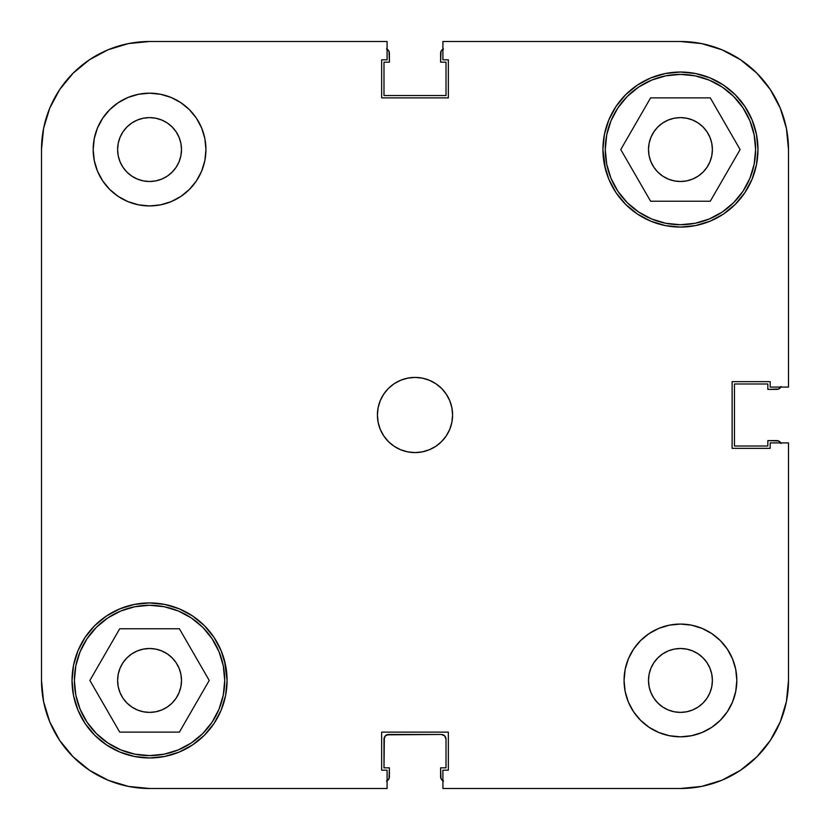 <?xml version="1.0" encoding="UTF-8"?>
<svg xmlns="http://www.w3.org/2000/svg" width="830" height="830" viewBox="0 0 830 830"><rect width="100%" height="100%" fill="white"/><g stroke="black" fill="none" stroke-linecap="round" stroke-linejoin="round"><path stroke-width="1.25" d="M74.389 680.444A75.167 75.167 0 0 1 149.556 605.278A75.167 75.167 0 0 1 224.723 680.444A75.167 75.167 0 0 1 149.556 755.611A75.167 75.167 0 0 1 74.389 680.444L75.831 665.774L80.105 651.675L87.057 638.685L96.405 627.293L107.796 617.945L120.786 610.994L134.896 606.72L149.556 605.278L164.226 606.72L178.326 610.994L191.315 617.945L202.707 627.293L212.055 638.685L219.006 651.675L223.28 665.774L224.723 680.444L223.28 695.104L219.006 709.214L212.055 722.204L202.707 733.596L191.315 742.943L178.326 749.895L164.226 754.169L149.556 755.611L134.896 754.169L120.786 749.895L107.796 742.943L96.405 733.596L87.057 722.204L80.105 709.214L75.831 695.104L74.389 680.444M605.278 149.556A75.167 75.167 0 0 1 680.444 74.389A75.167 75.167 0 0 1 755.611 149.556A75.167 75.167 0 0 1 680.444 224.723A75.167 75.167 0 0 1 605.278 149.556L606.72 134.896L610.994 120.786L617.945 107.796L627.293 96.405L638.685 87.057L651.675 80.105L665.774 75.831L680.444 74.389L695.104 75.831L709.214 80.105L722.204 87.057L733.596 96.405L742.943 107.796L749.895 120.786L754.169 134.896L755.611 149.556L754.169 164.226L749.895 178.326L742.943 191.315L733.596 202.707L722.204 212.055L709.214 219.006L695.104 223.28L680.444 224.723L665.774 223.28L651.675 219.006L638.685 212.055L627.293 202.707L617.945 191.315L610.994 178.326L606.72 164.226L605.278 149.556M181.5 149.556A31.945 31.945 0 0 1 149.556 181.5A31.945 31.945 0 0 1 117.611 149.556L118.223 143.32L120.039 137.334L122.996 131.804L126.969 126.969L131.804 122.996L137.334 120.039L143.32 118.223L149.556 117.611L155.791 118.223L161.777 120.039L167.307 122.996L172.142 126.969L176.116 131.804L179.073 137.334L180.888 143.32L181.5 149.556L180.888 155.791L179.073 161.777L176.116 167.307L172.142 172.142L167.307 176.116L161.777 179.073L155.791 180.888L149.556 181.5L143.32 180.888L137.334 179.073L131.804 176.116L126.969 172.142L122.996 167.307L120.039 161.777L118.223 155.791L117.611 149.556A31.945 31.945 0 0 1 149.556 117.611A31.945 31.945 0 0 1 181.5 149.556L180.888 143.32L179.073 137.334M712.389 680.444A31.945 31.945 0 0 1 680.444 712.389A31.945 31.945 0 0 1 648.5 680.444L649.112 674.209L650.928 668.223L653.884 662.693L657.858 657.858L662.693 653.884L668.223 650.928L674.209 649.112L680.444 648.5L686.68 649.112L692.666 650.928L698.196 653.884L703.031 657.858L707.004 662.693L709.961 668.223L711.777 674.209L712.389 680.444L711.777 686.68L709.961 692.666L707.004 698.196L703.031 703.031L698.196 707.004L692.666 709.961L686.68 711.777L680.444 712.389L674.209 711.777L668.223 709.961L662.693 707.004L657.858 703.031L653.884 698.196L650.928 692.666L649.112 686.68L648.5 680.444A31.945 31.945 0 0 1 680.444 648.5A31.945 31.945 0 0 1 712.389 680.444M736.822 680.444A56.378 56.378 0 0 1 680.444 736.822A56.378 56.378 0 0 1 624.067 680.444L625.146 691.442L628.362 702.014L633.57 711.767L640.584 720.305L649.122 727.319L658.864 732.527L669.447 735.733L680.444 736.822L691.442 735.733L702.014 732.527L711.767 727.319L720.305 720.305L727.319 711.767L732.527 702.014L735.733 691.442L736.822 680.444L735.733 669.447L732.527 658.864L727.319 649.122L720.305 640.584L711.767 633.57L702.014 628.362L691.442 625.146L680.444 624.067L669.447 625.146L658.864 628.362L649.122 633.57L640.584 640.584L633.57 649.122L628.362 658.864L625.146 669.447L624.067 680.444A56.378 56.378 0 0 1 680.444 624.067A56.378 56.378 0 0 1 736.822 680.444M205.933 149.556A56.378 56.378 0 0 1 149.556 205.933A56.378 56.378 0 0 1 93.178 149.556L94.267 160.553L97.473 171.136L102.681 180.878L109.695 189.416L118.234 196.43L127.986 201.638L138.558 204.854L149.556 205.933L160.553 204.854L171.136 201.638L180.878 196.43L189.416 189.416L196.43 180.878L201.638 171.136L204.854 160.553L205.933 149.556L204.854 138.558L201.638 127.986L196.43 118.234L189.416 109.695L180.878 102.681L171.136 97.473L160.553 94.267L149.556 93.178L138.558 94.267L127.986 97.473L118.234 102.681L109.695 109.695L102.681 118.234L97.473 127.986L94.267 138.558L93.178 149.556A56.378 56.378 0 0 1 149.556 93.178A56.378 56.378 0 0 1 205.933 149.556M452.589 415A37.589 37.589 0 0 1 415 452.589A37.589 37.589 0 0 1 377.411 415L378.138 422.335L380.275 429.38L383.751 435.885L388.419 441.581L394.115 446.25L400.62 449.725L407.665 451.862L415 452.589L422.335 451.862L429.38 449.725L435.885 446.25L441.581 441.581L446.25 435.885L449.725 429.38L451.862 422.335L452.589 415L451.862 407.665L449.725 400.62L446.25 394.115L441.581 388.419L435.885 383.751L429.38 380.275L422.335 378.138L415 377.411L407.665 378.138L400.62 380.275L394.115 383.751L388.419 388.419L383.751 394.115L380.275 400.62L378.138 407.665L377.411 415A37.589 37.589 0 0 1 415 377.411A37.589 37.589 0 0 1 452.589 415M225.584 665.318L221.174 650.782L214.016 637.378L204.367 625.633L192.622 615.985L179.218 608.826L164.682 604.416L149.556 602.922L134.429 604.416L119.894 608.826L106.489 615.985L94.745 625.633L85.106 637.378L77.937 650.782L73.528 665.318L72.034 680.444A77.522 77.522 0 0 1 149.556 602.922A77.522 77.522 0 0 1 227.078 680.444A77.522 77.522 0 0 1 149.556 757.966A77.522 77.522 0 0 1 72.034 680.444L73.528 695.571L77.937 710.107L85.106 723.511L94.745 735.255L106.489 744.894L119.894 752.063L134.429 756.472L149.556 757.966L164.682 756.472L179.218 752.063L192.622 744.894L204.367 735.255L214.016 723.511L221.174 710.107L225.584 695.571L227.078 680.444L224.536 660.773M604.416 164.682L608.826 179.218L615.985 192.622L625.633 204.367L637.378 214.016L650.782 221.174L665.318 225.584L680.444 227.078L695.571 225.584L710.107 221.174L723.511 214.016L735.255 204.367L744.894 192.622L752.063 179.218L756.472 164.682L757.966 149.556A77.522 77.522 0 0 1 680.444 227.078A77.522 77.522 0 0 1 602.922 149.556L605.464 169.227M712.389 149.556A31.945 31.945 0 0 1 680.444 181.5A31.945 31.945 0 0 1 648.5 149.556A31.945 31.945 0 0 1 680.444 117.611A31.945 31.945 0 0 1 712.389 149.556L711.777 155.791L709.961 161.777L707.004 167.307L703.031 172.142L698.196 176.116L692.666 179.073L686.68 180.888L680.444 181.5L674.209 180.888L668.223 179.073L662.693 176.116L657.858 172.142L653.884 167.307L650.928 161.777L649.112 155.791L648.5 149.556L649.112 143.32L650.928 137.334L653.884 131.804L657.858 126.969L662.693 122.996L668.223 120.039L674.209 118.223L680.444 117.611L686.68 118.223L692.666 120.039L698.196 122.996L703.031 126.969L707.004 131.804L709.961 137.334L711.777 143.32L712.389 149.556L711.777 143.32L709.961 137.334M181.5 680.444A31.945 31.945 0 0 1 149.556 712.389A31.945 31.945 0 0 1 117.611 680.444A31.945 31.945 0 0 1 149.556 648.5A31.945 31.945 0 0 1 181.5 680.444L180.888 686.68L179.073 692.666L176.116 698.196L172.142 703.031L167.307 707.004L161.777 709.961L155.791 711.777L149.556 712.389L143.32 711.777L137.334 709.961L131.804 707.004L126.969 703.031L122.996 698.196L120.039 692.666L118.223 686.68L117.611 680.444L118.223 674.209L120.039 668.223L122.996 662.693L126.969 657.858L131.804 653.884L137.334 650.928L143.32 649.112L149.556 648.5L155.791 649.112L161.777 650.928L167.307 653.884L172.142 657.858L176.116 662.693L179.073 668.223L180.888 674.209L181.5 680.444M43.575 701.526L41.5 680.444L41.5 149.556L41.5 680.444A108.056 108.056 0 0 0 149.556 788.5L387.091 788.5L149.556 788.5L128.474 786.425L108.201 780.273L128.474 786.425L108.201 780.273L89.526 770.292L108.201 780.273L89.526 770.292L73.154 756.846L59.708 740.474L49.727 721.799L59.708 740.474L49.727 721.799L43.575 701.526L49.727 721.799L43.575 701.526L41.5 680.444L43.575 701.526L49.727 721.799L59.708 740.474M788.5 680.444L788.5 442.909L788.5 680.444L786.425 701.526L780.273 721.799L786.425 701.526L780.273 721.799L770.292 740.474L780.273 721.799L770.292 740.474L756.846 756.846L740.474 770.292L721.799 780.273L740.474 770.292L721.799 780.273L701.526 786.425L680.444 788.5L701.526 786.425L721.799 780.273L701.526 786.425L680.444 788.5L442.909 788.5L442.909 770.178L448.356 770.178L448.356 732.122L381.644 732.122L381.644 770.178L387.091 770.178L387.091 788.5L387.091 770.178L381.644 770.178L381.644 732.122L448.356 732.122L448.356 770.178L442.909 770.178L442.909 788.5L680.444 788.5A108.056 108.056 0 0 0 788.5 680.444L786.425 701.526L780.273 721.799L770.292 740.474M41.5 149.556L43.575 128.474L49.727 108.201L59.708 89.526L49.727 108.201L43.575 128.474L41.5 149.556A108.056 108.056 0 0 1 149.556 41.5L128.474 43.575L149.556 41.5L387.091 41.5L387.091 59.822L381.644 59.822L381.644 97.878L448.356 97.878L448.356 59.822L442.909 59.822L442.909 41.5L680.444 41.5L701.526 43.575L721.799 49.727L701.526 43.575L721.799 49.727L740.474 59.708L721.799 49.727L740.474 59.708L756.846 73.154L770.292 89.526L780.273 108.201L770.292 89.526L780.273 108.201L786.425 128.474L780.273 108.201L786.425 128.474L788.5 149.556L786.425 128.474L780.273 108.201L770.292 89.526M128.474 43.575L108.201 49.727L89.526 59.708L108.201 49.727L128.474 43.575L108.201 49.727L89.526 59.708L108.201 49.727M59.708 89.526L49.727 108.201L43.575 128.474L49.727 108.201L59.708 89.526L73.154 73.154L89.526 59.708M149.556 41.5L387.091 41.5L387.091 59.822L381.644 59.822L381.644 97.878L448.356 97.878L448.356 59.822L442.909 59.822L442.909 41.5L680.444 41.5A108.056 108.056 0 0 1 788.5 149.556L788.5 387.091L770.178 387.091L770.178 381.644L732.122 381.644L732.122 448.356L770.178 448.356L770.178 442.909L788.5 442.909L770.178 442.909L770.178 448.356L732.122 448.356L732.122 381.644L770.178 381.644L770.178 387.091L788.5 387.091L788.5 149.556L786.425 128.474M757.966 149.556L756.472 134.429L752.063 119.894L744.894 106.489L735.255 94.745L723.511 85.106L710.107 77.937L695.571 73.528L680.444 72.034L665.318 73.528L650.782 77.937L637.378 85.106L625.633 94.745L615.985 106.489L608.826 119.894L604.416 134.429L602.922 149.556A77.522 77.522 0 0 1 680.444 72.034A77.522 77.522 0 0 1 757.966 149.556M686.68 180.888L692.666 179.073L686.68 180.888L680.444 181.5M674.209 180.888L668.223 179.073L674.209 180.888M650.928 161.777L649.112 155.791L650.928 161.777M649.112 143.32L650.928 137.334M668.223 120.039L674.209 118.223L668.223 120.039M686.68 118.223L692.666 120.039M180.888 686.68L179.073 692.666M161.777 709.961L155.791 711.777L161.777 709.961M143.32 711.777L137.334 709.961M120.039 692.666L118.223 686.68L117.611 680.444M137.334 650.928L143.32 649.112L149.556 648.5M155.791 649.112L161.777 650.928L155.791 649.112M179.073 668.223L180.888 674.209L179.073 668.223M118.223 143.32L120.039 137.334M137.334 120.039L143.32 118.223M176.116 167.307L172.142 172.142M167.307 176.116L161.777 179.073M143.32 180.888L137.334 179.073M131.804 176.116L126.969 172.142M653.884 662.693L657.858 657.858M662.693 653.884L668.223 650.928M686.68 649.112L692.666 650.928M698.196 653.884L703.031 657.858M711.777 686.68L709.961 692.666M692.666 709.961L686.68 711.777M650.928 692.666L649.112 686.68L648.5 680.444M620.767 149.556L650.606 201.234L710.283 201.234L740.121 149.556L710.283 97.878L650.606 97.878L620.767 149.556L650.606 201.234L710.283 201.234L740.121 149.556L710.283 97.878L650.606 97.878L620.767 149.556M179.394 732.122L209.233 680.444L179.394 628.767L119.717 628.767L89.879 680.444L119.717 732.122L179.394 732.122L209.233 680.444L179.394 628.767L119.717 628.767L89.879 680.444L119.717 732.122L179.394 732.122M149.556 788.5L128.474 786.425L108.201 780.273L89.526 770.292M721.799 780.273L740.474 770.292M740.474 59.708L721.799 49.727L701.526 43.575M388.015 780.076L386.5 781.092L389.042 778.55L389.395 767.833L383.989 767.833L383.989 739.167L385.369 735.847L388.689 734.467L441.311 734.467L444.631 735.847L446.011 739.167L446.011 767.833L440.606 767.833L440.958 778.55L443.5 781.092L441.985 780.076M780.076 441.985L781.092 443.5L778.55 440.958L767.833 440.606L767.833 446.011L734.467 446.011L734.467 383.989L767.833 383.989L767.833 389.395L778.55 389.042L781.092 386.5L780.076 388.015M441.985 49.925L443.5 48.908L440.958 51.45L440.606 62.167L446.011 62.167L446.011 95.533L383.989 95.533L383.989 62.167L389.395 62.167L389.042 51.45L386.5 48.908L388.015 49.925M387.091 780.791A4.7 4.7 0 0 0 389.395 776.755L389.395 767.833L383.989 767.833L384.352 737.372M386.894 734.83L441.311 734.467A4.7 4.7 0 0 1 446.011 739.167L444.631 735.847L443.106 734.83M442.909 780.791A4.7 4.7 0 0 1 440.606 776.755L440.606 767.833L446.011 767.833L446.011 739.167M383.989 739.167A4.7 4.7 0 0 1 388.689 734.467M780.791 387.091A4.7 4.7 0 0 1 776.755 389.395L767.833 389.395L767.833 383.989L734.467 383.989L734.467 446.011L767.833 446.011L767.833 440.606L776.755 440.606A4.7 4.7 0 0 1 780.791 442.909M387.091 49.209A4.7 4.7 0 0 1 389.395 53.245L389.395 62.167L383.989 62.167L383.989 95.533L446.011 95.533L446.011 62.167L440.606 62.167L440.606 53.245A4.7 4.7 0 0 1 442.909 49.209"/></g></svg>
